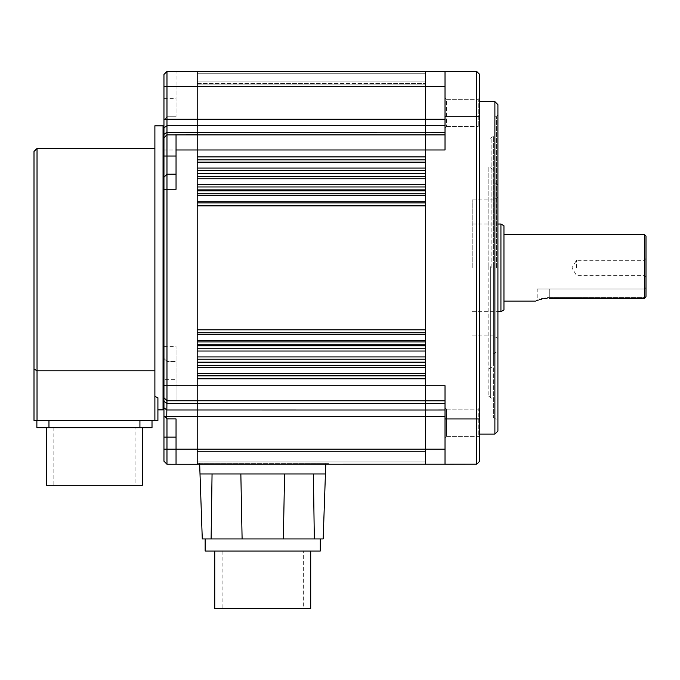 <?xml version="1.0" encoding="UTF-8"?>
<svg xmlns="http://www.w3.org/2000/svg" width="680" height="680" viewBox="0 0 680 680"><rect width="100%" height="100%" fill="white"/><g stroke="black" fill="none" stroke-linecap="round" stroke-linejoin="round"><path stroke-width="0.51" stroke-dasharray="3.4 2.55" d="M497.913 104.644L497.913 431.043M493.374 266.628L493.374 417.444L493.374 266.628M493.374 266.602L493.374 136.382L493.374 266.602M488.844 266.628L488.844 396.287L488.844 266.628M488.844 266.968L488.844 166.6L488.844 266.968M493.374 268.694L493.374 366.07L493.374 268.694M493.374 266.959L493.374 181.713L493.374 266.959M157.913 409.887L157.913 397.766L157.913 409.887L157.913 397.766L154.887 396.389L154.887 267.844L154.887 370.787L37.026 370.787L34 369.045L34 420.469L154.887 420.469L154.887 125.8M163.047 125.8L163.047 409.887M163.956 408.986L163.956 126.709L163.956 408.986M46.47 427.686L142.426 427.686L46.47 427.686M135.065 427.686L53.822 427.686L135.065 427.686L135.065 485.265L53.822 485.265L135.065 485.265M53.822 427.686L53.822 485.265M425.374 168.036L425.374 165.087L425.374 170.34L425.374 168.036L197.2 168.036L197.2 165.087L197.2 173.29L197.2 149.974L163.956 149.974L163.956 74.477M425.374 184.662L425.374 181.713L425.374 186.966L425.374 184.662L197.2 184.662L197.2 181.713L197.2 189.916L197.2 173.51L197.2 176.46L197.2 173.51L425.374 173.51L425.374 189.916L425.374 186.966L425.374 189.916L197.2 189.916L197.2 184.662M425.374 201.28L425.374 198.331L425.374 202.912L425.374 201.28L197.2 201.28L197.2 198.331L197.2 205.862L197.2 190.799L197.2 193.749L197.2 190.799L425.374 190.799L425.374 205.862L425.374 202.912L425.374 205.862L197.2 205.862L197.2 201.28M446.531 112.906L446.531 126.506L445.026 128.019L445.026 97.801L445.026 128.019L445.026 97.801L445.026 128.019L446.531 126.506L446.531 99.305L445.026 97.801L446.531 99.305L446.531 112.906M445.026 422.781L445.026 407.668L445.026 422.781M446.531 422.781L446.531 409.181L446.531 436.381L445.026 437.894L445.026 407.668L445.026 437.894L446.531 436.381L446.531 409.181L445.026 407.668L446.531 409.181L446.531 436.381L446.531 422.781M478.269 112.906L478.269 99.305L478.269 126.506L479.774 128.019L479.774 97.801L479.774 128.019L479.774 97.801L479.774 128.019L478.269 126.506L478.269 99.305L479.774 97.801L478.269 99.305L478.269 112.906M478.269 422.781L478.269 409.181L479.774 407.668L479.774 437.894L479.774 407.668L479.774 422.781L479.774 407.668L478.269 409.181L478.269 436.381L479.774 437.894L479.774 422.781L479.774 437.894L478.269 436.381L478.269 422.781M479.774 267.844L479.774 434.07L479.774 267.844M494.887 101.626L494.887 434.07M214.744 551.029L310.7 551.029L214.744 551.029M303.339 551.029L222.105 551.029L303.339 551.029L303.339 608.6L222.105 608.6L303.339 608.6M222.105 551.029L222.105 608.6M472.226 267.844L472.226 199.844L472.226 267.844M500.93 224.026L500.93 311.67M503.956 225.769L503.956 309.918M644.487 234.6L644.487 298.24L546.771 298.333M544.187 298.648L541.645 299.149M539.435 299.752L538.203 300.152M537.702 300.322L535.662 301.087L537.2 299.548L537.2 289L549.287 289L537.2 289M646 236.113L646 296.514L646 287.487L646 296.514L644.487 298.24M644.113 267.844L644.113 260.287L644.113 267.844M576.487 267.844L576.487 260.287L576.487 267.844M154.887 396.389L154.887 370.787M157.913 420.469L154.887 420.469M152.014 420.469L36.873 420.469L152.014 420.469L152.014 427.686L139.927 427.686L139.927 420.469M48.96 420.469L48.96 427.686L139.927 427.686M48.96 427.686L36.873 427.686M163.956 449.174L166.974 449.174L166.974 464.236L163.956 461.21L163.956 149.974M142.426 485.265L46.47 485.265M445.026 418.957L445.026 464.253L197.2 464.287L425.374 464.287L425.374 449.174L445.026 449.174L445.026 464.253L445.026 385.713L445.026 418.957L476.756 418.957L476.756 116.731L445.026 116.731L445.026 71.434L445.026 125.689L445.026 71.434L197.2 71.4L425.374 71.4L197.2 71.4L197.2 84.141L197.2 71.4L425.374 71.4L425.374 84.141L425.374 71.4L425.374 81.124L197.2 81.124L425.374 81.124L197.2 81.124L197.2 83.487L197.2 81.124L425.374 81.124L425.374 83.487L425.374 73.772L425.374 84.141L197.2 84.141L425.374 84.141L197.2 84.141L425.374 84.141L197.2 84.141L197.2 86.513L197.2 84.141L425.374 84.141L425.374 71.4L197.2 71.4L197.2 84.141L425.374 84.141L425.374 71.4L197.2 71.4L197.2 86.513L197.2 84.141L197.2 86.513L197.2 84.141L425.374 84.141L425.374 86.513L425.374 71.4L425.374 73.772L425.374 71.4L197.2 71.4L425.374 71.4L197.2 71.4L425.374 71.4L197.2 71.4L197.2 86.513L197.2 71.4L425.374 71.4L197.2 71.4L197.2 84.141L197.2 71.4L197.2 73.772L197.2 71.4L176.043 71.434L176.043 86.513L176.043 71.434L166.974 71.451L166.974 86.513L163.956 86.513M166.974 116.79L176.043 116.773L166.974 116.79L163.956 119.816L166.974 116.79L166.974 86.513L176.043 86.513L176.043 116.773L176.043 86.513L425.374 86.513L197.2 86.513L425.374 86.513L197.2 86.513L197.2 71.4M166.719 134.92L164.619 137.283L166.974 134.92L166.719 117.045M163.956 137.946L164.432 137.47L163.956 137.946M176.043 189.269L176.043 134.904L166.974 134.92L176.043 134.904L166.974 134.92L166.974 361.479L163.956 358.453L166.974 361.479L166.974 379.67L176.043 379.67L176.043 361.497L166.974 361.479L176.043 361.497L176.043 346.426L176.043 385.713L197.2 385.713L197.2 362.398L197.2 365.347L197.2 362.398L425.374 362.398L425.374 378.802L425.374 365.347L425.374 378.802L197.2 378.802L197.2 375.853L197.2 378.802M163.956 397.757L166.974 400.767L166.974 379.67L163.956 379.67M163.956 416.44L197.2 416.44L197.2 449.174L425.374 449.174L197.2 449.174L425.374 449.174L425.374 461.924L425.374 449.174L425.374 461.924L425.374 451.546L425.374 461.924L197.2 461.924L425.374 461.924L197.2 461.924L425.374 461.924L197.2 461.924L425.374 461.924L197.2 461.924L197.2 464.287L197.2 461.924L197.2 464.287L197.2 461.924L425.374 461.924L425.374 464.287L425.374 449.174L425.374 451.546L425.374 449.174L197.2 449.174L197.2 464.287L197.2 449.174L197.2 463.386L197.2 449.174L197.2 461.924L197.2 449.174L197.2 461.924L197.2 449.174L166.974 449.174L166.974 400.767L164.518 398.301M163.956 415.879L166.974 418.905L176.043 418.923L176.043 464.253L166.974 464.236M163.956 177.233L166.974 174.207L176.043 174.191M197.2 329.825L425.374 329.825L425.374 344.887L197.2 344.887L197.2 205.862M197.2 362.176L197.2 345.78L197.2 348.729L197.2 345.78L425.374 345.78L425.374 362.176L425.374 348.729L425.374 362.176L197.2 362.176L197.2 359.227L197.2 362.398M166.974 400.767L197.2 400.826L166.974 400.767L176.043 400.784L176.043 379.67M163.956 134.385L166.974 132.251L197.2 132.209L197.2 134.869L445.026 134.904L445.026 125.689L445.026 149.974L445.026 134.904L425.374 134.869L445.026 134.904M163.956 401.302L166.974 403.444L197.2 403.478L197.2 385.713L445.026 385.713L445.026 400.792L176.043 400.784L176.043 385.713M197.2 156.885L425.374 156.885L425.374 173.29L197.2 173.29L197.2 168.036M197.2 176.46L197.2 181.713L197.2 176.46L425.374 176.46L425.374 178.763L425.374 173.51L425.374 176.46M197.2 193.749L197.2 198.331L197.2 193.749L425.374 193.749L425.374 195.381L425.374 190.799L425.374 193.749M197.2 351.024L197.2 359.227L197.2 348.729L197.2 351.024L425.374 351.024M197.2 373.55L197.2 367.65L197.2 373.55L425.374 373.55M197.2 365.347L197.2 367.65L197.2 365.347L425.374 365.347L425.374 362.398L425.374 365.347M425.374 464.287L197.2 464.287L425.374 464.287L197.2 464.287L425.374 464.287L197.2 464.287L197.2 449.174L425.374 449.174L425.374 451.546L197.2 451.546L425.374 451.546L197.2 451.546L425.374 451.546L197.2 451.546L425.374 451.546L197.2 451.546L425.374 451.546L425.374 464.287L425.374 378.802M445.026 116.731L445.026 149.974L197.2 149.974L197.2 134.869M425.374 165.087L425.374 159.843L425.374 165.087M425.374 181.713L425.374 178.763L425.374 181.713M425.374 198.331L425.374 195.381L425.374 198.331M425.374 341.938L425.374 332.775L425.374 344.887L425.374 341.938L197.2 341.938M200.005 473.96L325.431 473.96L212.058 473.96L211.114 538.934L202.274 538.934L199.639 463.386L197.2 463.386L328.304 463.386L199.639 463.386L199.673 464.287M163.956 407.847L166.974 409.989L445.026 409.998L445.026 449.174M445.026 409.998L445.026 400.792M425.374 71.4L425.374 73.772L197.2 73.772L425.374 73.772L197.2 73.772L425.374 73.772L197.2 73.772L425.374 73.772L197.2 73.772L425.374 73.772L197.2 73.772L425.374 73.772L197.2 73.772L425.374 73.772L425.374 71.4L425.374 86.513L197.2 86.513L197.2 119.255L166.974 119.255M479.774 116.731L476.756 116.731L476.756 71.493L479.774 74.519L479.774 461.167M425.374 345.78L425.374 344.887M425.374 170.34L425.374 173.29L425.374 170.34L197.2 170.34M479.774 418.957L476.756 418.957L476.756 464.202M328.304 463.386L328.304 464.287L328.304 463.386M325.771 464.287L325.805 463.386L199.639 463.386L325.805 463.386L323.17 538.934L314.33 538.934L313.387 473.96L323.629 473.96M205.147 538.934L206.542 538.934L205.147 538.934L205.147 551.029L320.297 551.029L320.297 538.934L318.903 538.934L320.297 538.934M212.058 473.96L313.387 473.96M284.589 473.96L283.339 538.934L314.33 538.934M211.114 538.934L242.105 538.934L240.848 473.96M242.105 538.934L283.339 538.934M213.189 538.934L206.542 538.934M312.256 538.934L285.719 538.934L312.256 538.934M285.719 538.934L239.725 538.934L285.719 538.934M310.7 608.6L214.744 608.6M497.913 267.844L497.913 338.462L497.913 267.844M493.374 267.844L493.374 335.844L493.374 267.844M503.956 267.844L503.956 234.6L503.956 267.844M549.287 297.339L644.487 297.339L645.175 297.789L644.487 297.339L549.287 297.339C533.689 299.761 533.689 299.761 549.287 297.339C533.689 299.761 533.689 299.761 549.287 297.339L549.287 289L549.287 297.339M646 267.844L646 277.287L646 267.844M644.487 289L549.287 289L644.487 289L646 287.487L644.487 289L644.487 297.339L644.487 289M496.4 267.844L496.4 116.731L496.4 267.844M494.887 266.611L494.887 418.957L494.887 266.611M491.869 267.844L491.869 137.887L491.869 267.844M490.356 266.611L490.356 397.8L490.356 266.611M490.356 268.71L490.356 367.574L490.356 268.71M494.887 268.71L494.887 352.469L494.887 268.71M37.026 420.469L37.026 148.469M163.956 98.6L176.043 98.6M163.956 127.84L166.974 125.698L197.2 125.664L197.2 119.255L425.374 119.255L425.374 86.513L445.026 86.513M163.956 346.426L176.043 346.426M425.374 156.885L425.374 132.209L197.2 132.209L197.2 125.664L425.374 125.664L425.374 119.255L445.026 119.255M197.2 189.916L197.2 190.799M197.2 344.887L197.2 345.78M445.026 416.44L197.2 416.44L197.2 403.478L445.026 403.452M445.026 132.234L425.374 132.209L425.374 125.664L445.026 125.689M425.374 329.825L425.374 205.862M425.374 190.799L425.374 189.916M425.374 159.843L197.2 159.843M425.374 162.137L197.2 162.137M425.374 178.763L197.2 178.763M197.2 186.966L425.374 186.966M197.2 202.912L425.374 202.912M425.374 195.381L197.2 195.381M425.374 332.775L197.2 332.775M425.374 340.306L197.2 340.306M425.374 334.407L197.2 334.407M197.2 359.227L425.374 359.227M425.374 356.932L197.2 356.932M197.2 348.729L425.374 348.729M197.2 375.853L425.374 375.853M425.374 367.65L197.2 367.65M493.374 417.444L497.913 420.469M497.913 115.226L493.374 118.244M488.844 396.287L493.374 399.313M493.374 136.374L488.844 139.4M493.374 169.626L488.844 166.6M488.844 369.087L493.374 366.07M497.913 184.731L493.374 181.713M493.374 353.974L497.913 350.957M446.531 99.305L478.269 99.305L446.531 99.305M446.531 409.181L478.269 409.181L446.531 409.181M472.226 199.844L493.374 199.844L497.913 197.225M472.226 311.67L497.913 311.67M646 277.287L644.113 275.4L576.487 275.4L571.948 267.844L576.487 260.287L644.113 260.287L646 258.4M166.974 134.92L164.518 137.385M197.2 83.487L425.374 83.487L197.2 83.487M446.531 126.506L478.269 126.506L446.531 126.506M446.531 436.381L478.269 436.381L446.531 436.381M472.226 335.844L493.374 335.844L497.913 338.462M472.226 224.026L497.913 224.026"/><path stroke-width="1.02" d="M163.956 408.986L163.047 409.887L163.047 125.8L163.956 126.709M163.047 125.8L154.887 125.8L154.887 396.389L157.913 397.766L157.913 420.469L154.887 420.469L154.887 396.389M46.47 427.686L46.47 485.265L142.426 485.265L142.426 427.686M163.956 86.513L166.974 86.513L166.974 71.451L163.956 74.477L163.956 415.879L166.974 418.905L166.974 449.174L163.956 449.174L163.956 461.21L166.974 464.236L166.974 449.174L176.043 449.174L176.043 464.253L166.974 464.236M445.026 400.792L166.974 400.767L163.956 397.74L166.974 400.767L166.719 418.642M479.774 434.07L494.887 434.07L494.887 101.626L479.774 101.626M494.887 434.07L497.913 431.043L497.913 104.644L494.887 101.626M214.744 551.029L214.744 608.6L310.7 608.6L310.7 551.029M497.913 311.67L500.93 311.67L500.93 224.026L497.913 224.026M500.93 311.67L503.956 309.918L503.956 225.769L500.93 224.026M546.771 298.333L544.187 298.648M541.645 299.149L539.435 299.752M538.203 300.152L537.702 300.322M549.287 298.24C531.735 301.35 531.735 301.35 549.287 298.24L644.487 298.24L644.487 234.6L646 236.113L646 296.514L645.175 297.789M154.887 148.469L37.026 148.469L37.026 420.469L34 420.469L34 151.487L34 369.045L34 151.487L34 369.045L37.026 370.787L154.887 370.787M37.026 420.469L154.887 420.469M163.047 409.887L157.913 409.887L157.913 420.469M152.014 420.469L152.014 427.686L36.873 427.686L36.873 420.469L36.873 427.686M163.956 415.879L163.956 449.174M163.956 119.255L197.2 119.255L197.2 86.513L166.974 86.513L166.974 174.207L163.956 177.233M163.956 74.477L166.974 71.451L476.756 71.493L445.026 71.434L445.026 149.974L176.043 149.974L176.043 189.269L166.974 189.269L166.974 385.713L163.956 385.713M166.974 400.767L166.974 385.713L197.2 385.713L197.2 134.869L176.043 134.904L445.026 134.904M163.956 189.269L166.974 189.269L166.974 174.207L176.043 174.191M176.043 149.974L176.043 134.904L166.719 134.92L164.518 137.385M163.956 407.847L166.974 409.989L425.374 410.023L425.374 385.713L445.026 385.713L445.026 464.253L476.756 464.202L176.043 464.253L197.2 464.287L197.2 449.174L176.043 449.174L176.043 418.923L166.974 418.905M197.2 156.885L425.374 156.885L425.374 205.862L197.2 205.862M197.2 329.825L425.374 329.825L425.374 378.802L197.2 378.802M476.756 464.202L479.774 461.167L476.756 464.202L476.756 71.493L479.774 74.519L479.774 116.731L445.026 116.731M200.005 473.96L202.274 538.934L205.147 538.934L205.147 551.029L320.297 551.029L320.297 538.934L323.17 538.934L325.431 473.96L200.005 473.96L199.673 464.287M445.026 418.957L479.774 418.957L479.774 116.731M479.774 418.957L479.774 461.167M205.147 538.934L211.114 538.934L212.058 473.96M323.629 473.96L325.431 473.96L325.771 464.287M313.387 474.164L314.33 538.934L320.297 538.934M240.848 473.96L242.105 538.934L211.114 538.934M206.542 538.934L213.189 538.934M242.105 538.934L283.339 538.934L284.589 473.96M314.33 538.934L283.339 538.934M425.374 168.036L197.2 168.036M425.374 184.662L197.2 184.662M425.374 201.28L197.2 201.28M139.927 420.469L139.927 427.686M48.96 420.469L48.96 427.686M163.956 134.385L166.974 132.251L425.374 132.209L425.374 119.255L197.2 119.255L197.2 125.664L166.974 125.698L163.956 127.84M163.956 437.087L176.043 437.087M163.956 401.302L166.974 403.444L197.2 403.478L197.2 416.44L166.974 416.44M163.956 156.026L176.043 156.026M445.026 119.255L425.374 119.255L425.374 86.513L197.2 86.513L197.2 71.4M425.374 378.802L425.374 385.713L197.2 385.713L197.2 403.478L445.026 403.452M445.026 125.689L197.2 125.664L197.2 134.869M445.026 86.513L425.374 86.513L425.374 71.4M425.374 464.287L425.374 449.174L197.2 449.174L197.2 416.44L425.374 416.44L425.374 410.023L445.026 409.998M425.374 156.885L425.374 132.209L445.026 132.234M425.374 329.825L425.374 205.862M445.026 449.174L425.374 449.174L425.374 416.44L445.026 416.44M197.2 159.843L425.374 159.843M197.2 162.137L425.374 162.137M425.374 170.34L197.2 170.34M425.374 176.46L197.2 176.46M197.2 178.763L425.374 178.763M425.374 186.966L197.2 186.966M425.374 193.749L197.2 193.749M197.2 195.381L425.374 195.381M425.374 202.912L197.2 202.912M197.2 332.775L425.374 332.775M197.2 334.407L425.374 334.407M425.374 340.306L197.2 340.306M425.374 341.938L197.2 341.938M197.2 356.932L425.374 356.932M425.374 359.227L197.2 359.227M425.374 348.729L197.2 348.729M197.2 351.024L425.374 351.024M425.374 365.347L197.2 365.347M197.2 367.65L425.374 367.65M425.374 373.55L197.2 373.55M425.374 375.853L197.2 375.853M197.2 173.29L425.374 173.29M425.374 173.51L197.2 173.51M197.2 189.916L425.374 189.916M425.374 190.799L197.2 190.799M197.2 344.887L425.374 344.887M197.2 362.176L425.374 362.176M425.374 345.78L197.2 345.78M425.374 362.398L197.2 362.398M503.956 301.087L535.662 301.087M37.026 148.469L34 151.487M503.956 234.6L644.487 234.6"/></g></svg>
